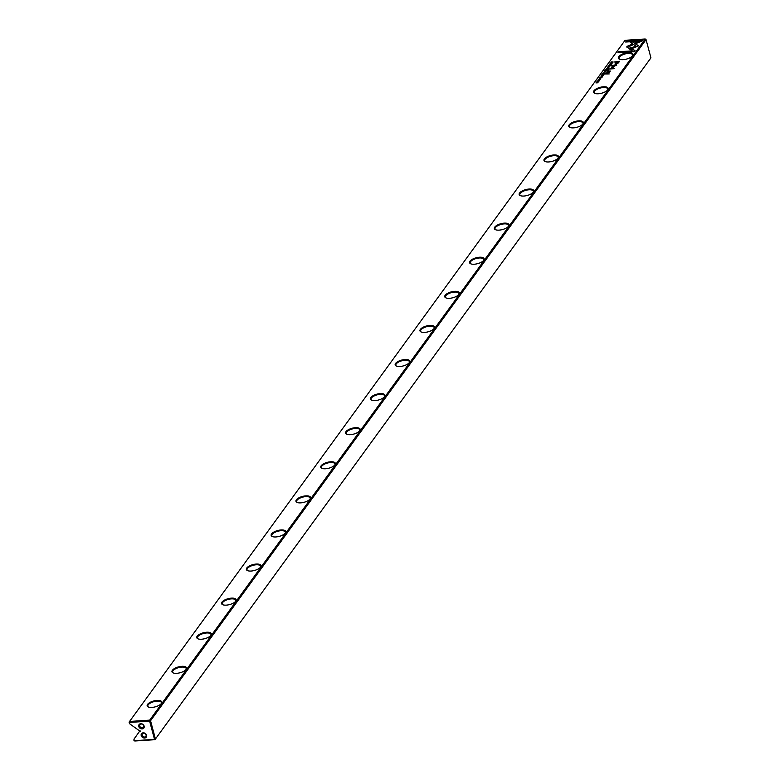 <?xml version="1.0" encoding="UTF-8"?>
<svg xmlns="http://www.w3.org/2000/svg" width="780" height="780" viewBox="0 0 780 780"><rect width="100%" height="100%" fill="white"/><g stroke="black" fill="none" stroke-linecap="round" stroke-linejoin="round"><path stroke-width="1.17" d="M618.413 62.878L619.564 61.298L613.899 62.039L616.268 61.883L614.942 64.096L615.937 64.369L618.413 62.878M613.012 62.029L611.237 61.844L610.916 62.595L613.012 62.029M606.479 70.688L605.846 71.165L606.84 70.522L604.832 70.648L605.631 70.736L604.246 71.448L606.518 70.951M601.497 75.231L600.98 75.943L602.55 75.299L602.999 75.796L603.505 75.094L601.556 75.455M599.615 78.585L599.108 79.277L600.863 78.77L599.196 79.121L599.615 78.585M635.037 50.69L632.209 48.701L630.328 49.491L632.297 50.866L618.579 51.763L617.867 52.748L634.325 51.675L635.037 50.69M626.857 46.605L629.109 48.604L630.991 47.814L629.05 46.459L633.224 44.713L632.356 44.099L627.549 46.117L626.886 47.044M642.817 40.004L626.359 41.067L625.648 42.052L639.376 41.164L635.076 42.959L635.944 43.563L642.096 40.989L642.817 40.004M606.362 68.542L608.059 68.835L606.733 68.445L608.78 67.85L606.362 68.542M628.212 52.689A7.556 3.032 165 0 1 632.57 55.712A7.556 3.032 165 0 1 623.123 59.68A7.556 3.032 165 0 1 619.457 59.231A7.556 3.032 165 0 1 619.973 55.477A7.556 3.032 165 0 1 628.212 52.689M603.408 86.785A7.556 3.032 165 0 1 607.766 89.807A7.556 3.032 165 0 1 598.328 93.766A7.556 3.032 165 0 1 594.652 93.317A7.556 3.032 165 0 1 595.169 89.573A7.556 3.032 165 0 1 603.408 86.785M578.614 120.871A7.556 3.032 165 0 1 582.972 123.893A7.556 3.032 165 0 1 573.524 127.861A7.556 3.032 165 0 1 569.858 127.413A7.556 3.032 165 0 1 570.375 123.669A7.556 3.032 165 0 1 578.614 120.871M553.81 154.966A7.556 3.032 165 0 1 558.168 157.989A7.556 3.032 165 0 1 548.73 161.947A7.556 3.032 165 0 1 545.054 161.499A7.556 3.032 165 0 1 545.571 157.755A7.556 3.032 165 0 1 553.81 154.966M529.006 189.053A7.556 3.032 165 0 1 533.364 192.075A7.556 3.032 165 0 1 523.926 196.043A7.556 3.032 165 0 1 520.26 195.595A7.556 3.032 165 0 1 520.767 191.851A7.556 3.032 165 0 1 529.006 189.053M504.212 223.148A7.556 3.032 165 0 1 508.57 226.171A7.556 3.032 165 0 1 499.122 230.129A7.556 3.032 165 0 1 495.456 229.681A7.556 3.032 165 0 1 495.973 225.937A7.556 3.032 165 0 1 504.212 223.148M479.407 257.234A7.556 3.032 165 0 1 483.766 260.257A7.556 3.032 165 0 1 474.328 264.225A7.556 3.032 165 0 1 470.652 263.776A7.556 3.032 165 0 1 471.169 260.032A7.556 3.032 165 0 1 479.407 257.234M454.613 291.33A7.556 3.032 165 0 1 458.971 294.352A7.556 3.032 165 0 1 449.524 298.311A7.556 3.032 165 0 1 445.858 297.863A7.556 3.032 165 0 1 446.365 294.119A7.556 3.032 165 0 1 454.613 291.33M429.809 325.416A7.556 3.032 165 0 1 434.168 328.439A7.556 3.032 165 0 1 424.729 332.407A7.556 3.032 165 0 1 421.054 331.958A7.556 3.032 165 0 1 421.57 328.214A7.556 3.032 165 0 1 429.809 325.416M405.005 359.512A7.556 3.032 165 0 1 409.363 362.534A7.556 3.032 165 0 1 399.925 366.502A7.556 3.032 165 0 1 396.26 366.044A7.556 3.032 165 0 1 396.767 362.3A7.556 3.032 165 0 1 405.005 359.512M380.211 393.598A7.556 3.032 165 0 1 384.569 396.62A7.556 3.032 165 0 1 375.122 400.589A7.556 3.032 165 0 1 371.456 400.14A7.556 3.032 165 0 1 371.972 396.396A7.556 3.032 165 0 1 380.211 393.598M355.407 427.694A7.556 3.032 165 0 1 359.765 430.716A7.556 3.032 165 0 1 350.327 434.684A7.556 3.032 165 0 1 346.651 434.226A7.556 3.032 165 0 1 347.168 430.482A7.556 3.032 165 0 1 355.407 427.694M330.613 461.779A7.556 3.032 165 0 1 334.961 464.802A7.556 3.032 165 0 1 325.523 468.77A7.556 3.032 165 0 1 321.857 468.322A7.556 3.032 165 0 1 322.364 464.578A7.556 3.032 165 0 1 330.613 461.779M305.809 495.875A7.556 3.032 165 0 1 310.167 498.898A7.556 3.032 165 0 1 300.719 502.866A7.556 3.032 165 0 1 297.053 502.408A7.556 3.032 165 0 1 297.57 498.664A7.556 3.032 165 0 1 305.809 495.875M281.005 529.961A7.556 3.032 165 0 1 285.363 532.984A7.556 3.032 165 0 1 275.925 536.952A7.556 3.032 165 0 1 272.259 536.504A7.556 3.032 165 0 1 272.766 532.76A7.556 3.032 165 0 1 281.005 529.961M256.21 564.057A7.556 3.032 165 0 1 260.569 567.079A7.556 3.032 165 0 1 251.121 571.048A7.556 3.032 165 0 1 247.455 570.59A7.556 3.032 165 0 1 247.972 566.846A7.556 3.032 165 0 1 256.21 564.057M231.406 598.143A7.556 3.032 165 0 1 235.765 601.166A7.556 3.032 165 0 1 226.327 605.134A7.556 3.032 165 0 1 222.651 604.685A7.556 3.032 165 0 1 223.168 600.941A7.556 3.032 165 0 1 231.406 598.143M206.602 632.239A7.556 3.032 165 0 1 210.961 635.261A7.556 3.032 165 0 1 201.523 639.23A7.556 3.032 165 0 1 197.857 638.771A7.556 3.032 165 0 1 198.364 635.027A7.556 3.032 165 0 1 206.602 632.239M181.808 666.325A7.556 3.032 165 0 1 186.166 669.347A7.556 3.032 165 0 1 176.719 673.316A7.556 3.032 165 0 1 173.053 672.867A7.556 3.032 165 0 1 173.57 669.123A7.556 3.032 165 0 1 181.808 666.325M157.004 700.42A7.556 3.032 165 0 1 161.362 703.443A7.556 3.032 165 0 1 151.924 707.411A7.556 3.032 165 0 1 148.249 706.953A7.556 3.032 165 0 1 148.766 703.209A7.556 3.032 165 0 1 157.004 700.42M650.939 57.857L646.054 39.604L150.55 720.749L155.434 739.001L650.939 57.857L154.937 739.693L134.794 741L133.945 740.395L133.965 739.157L134.374 740.688L154.518 739.381L149.624 721.13L129.48 722.436L129.558 721.451L149.701 720.135L645.206 39L625.063 40.306L129.558 721.451L129.061 722.143L129.889 723.967L129.061 722.143M609.463 66.953L607.386 67.09L609.541 66.7M600.522 77.269L602.316 76.781L601.624 76.362L600.522 77.269M602.316 76.781L601.663 76.518M601.507 76.518L602.16 76.947M611.559 67.255L613.255 68.465L608.839 69.049L614.133 68.708L612.398 67.061L616.814 65.013L611.53 65.354L615.498 65.393L611.51 67.119M630.103 49.384L638.527 45.854L632.736 41.808L629.996 41.983L635.788 46.03L629.265 48.76L630.103 49.384M630.318 42.208L632.804 42.042L638.352 45.932M605.241 73.944L609.209 73.924M610.194 64.048L609.677 64.74L611.442 64.223L609.775 64.584L610.194 64.048M608.185 69.888L607.874 70.317L608.624 70.103M609.229 71.029L607.259 71.156L609.034 72.091L605.777 73.203L607.493 73.086L609.356 72.16L610.184 70.941L609.229 71.029L610.243 71.185M608.585 71.428L609.102 72.335L608.654 71.672L609.102 72.335L607.669 72.725M610.096 63.414L612.212 63.131L610.096 63.414M605.075 72.949L603.242 72.832L604.256 73.349L605.017 72.715M608.663 66.085L610.447 65.598L609.755 65.179L608.566 65.822M610.447 65.598L609.794 65.335M609.648 65.335L610.292 65.764M604.091 73.954L603.457 74.441L604.461 73.788L602.452 73.915L603.242 74.012L601.867 74.714L604.139 74.227M599.518 77.951L601.633 77.668L599.518 77.951M599.332 80.867L597.265 81.003L599.42 80.603M598.045 79.969L600.161 79.696L598.045 79.969M605.728 69.41L605.212 70.122L605.865 69.547L606.401 70.015L607.396 69.439L607.23 69.976L607.737 69.274L605.797 69.635M596.554 82.027L598.153 82.056L595.91 82.914L597.909 82.787L596.378 82.758L598.562 81.9L596.583 82.163M142.223 727.916A2.213 1.814 36 0 1 141.17 724.006A2.213 1.814 36 0 1 142.223 727.916M140.751 723.694A2.945 2.418 -144 0 0 138.762 726.482A2.945 2.418 -144 0 0 142.145 728.91A2.945 2.418 -144 0 0 144.134 726.131A2.945 2.418 -144 0 0 140.751 723.694M144.661 737.042A2.213 1.814 36 0 1 143.618 733.132A2.213 1.814 36 0 1 144.661 737.042M143.189 732.82A2.945 2.418 -144 0 0 141.209 735.608A2.945 2.418 -144 0 0 144.593 738.036A2.945 2.418 -144 0 0 146.582 735.257A2.945 2.418 -144 0 0 143.189 732.82M161.158 703.706A7 2.808 -15 0 0 161.353 702.595A7 2.808 -15 0 0 156.955 701.161A7 2.808 -15 0 0 147.829 706.212A7 2.808 -15 0 0 148.57 707.08M185.952 669.62A7 2.808 -15 0 0 186.157 668.499A7 2.808 -15 0 0 181.75 667.075A7 2.808 -15 0 0 172.633 672.126A7 2.808 -15 0 0 173.374 672.994M210.756 635.524A7 2.808 -15 0 0 210.961 634.413A7 2.808 -15 0 0 206.554 632.98A7 2.808 -15 0 0 197.438 638.03A7 2.808 -15 0 0 198.169 638.898M235.55 601.438A7 2.808 -15 0 0 235.755 600.317A7 2.808 -15 0 0 231.348 598.894A7 2.808 -15 0 0 222.232 603.944A7 2.808 -15 0 0 222.973 604.812M260.354 567.343A7 2.808 -15 0 0 260.559 566.231A7 2.808 -15 0 0 256.152 564.798A7 2.808 -15 0 0 247.036 569.849A7 2.808 -15 0 0 247.767 570.716M285.158 533.257A7 2.808 -15 0 0 285.353 532.135A7 2.808 -15 0 0 280.956 530.712A7 2.808 -15 0 0 271.84 535.762A7 2.808 -15 0 0 272.571 536.63M309.952 499.161A7 2.808 -15 0 0 310.157 498.049A7 2.808 -15 0 0 305.75 496.616A7 2.808 -15 0 0 296.634 501.667A7 2.808 -15 0 0 297.375 502.534M334.756 465.075A7 2.808 -15 0 0 334.961 463.954A7 2.808 -15 0 0 330.554 462.53A7 2.808 -15 0 0 321.438 467.581A7 2.808 -15 0 0 322.169 468.448M359.551 430.979A7 2.808 -15 0 0 359.755 429.858A7 2.808 -15 0 0 355.348 428.435A7 2.808 -15 0 0 346.232 433.485A7 2.808 -15 0 0 346.973 434.353M384.355 396.893A7 2.808 -15 0 0 384.56 395.772A7 2.808 -15 0 0 380.152 394.348A7 2.808 -15 0 0 371.036 399.399A7 2.808 -15 0 0 371.767 400.267M409.159 362.798A7 2.808 -15 0 0 409.363 361.676A7 2.808 -15 0 0 404.956 360.253A7 2.808 -15 0 0 395.84 365.303A7 2.808 -15 0 0 396.572 366.171M433.953 328.712A7 2.808 -15 0 0 434.158 327.59A7 2.808 -15 0 0 429.751 326.167A7 2.808 -15 0 0 420.635 331.217A7 2.808 -15 0 0 421.375 332.085M458.757 294.616A7 2.808 -15 0 0 458.962 293.494A7 2.808 -15 0 0 454.555 292.071A7 2.808 -15 0 0 445.438 297.122A7 2.808 -15 0 0 446.17 297.989M483.561 260.53A7 2.808 -15 0 0 483.756 259.409A7 2.808 -15 0 0 479.359 257.985A7 2.808 -15 0 0 470.233 263.035A7 2.808 -15 0 0 470.974 263.903M508.355 226.434A7 2.808 -15 0 0 508.56 225.313A7 2.808 -15 0 0 504.153 223.889A7 2.808 -15 0 0 495.037 228.94A7 2.808 -15 0 0 495.768 229.807M533.159 192.348A7 2.808 -15 0 0 533.364 191.227A7 2.808 -15 0 0 528.957 189.803A7 2.808 -15 0 0 519.841 194.854A7 2.808 -15 0 0 520.572 195.721M557.953 158.252A7 2.808 -15 0 0 558.158 157.131A7 2.808 -15 0 0 553.751 155.707A7 2.808 -15 0 0 544.635 160.758A7 2.808 -15 0 0 545.376 161.626M582.758 124.166A7 2.808 -15 0 0 582.962 123.045A7 2.808 -15 0 0 578.555 121.612A7 2.808 -15 0 0 569.439 126.662A7 2.808 -15 0 0 570.17 127.54M607.562 90.07A7 2.808 -15 0 0 607.757 88.949A7 2.808 -15 0 0 603.359 87.526A7 2.808 -15 0 0 594.233 92.576A7 2.808 -15 0 0 594.974 93.444M632.356 55.984A7 2.808 -15 0 0 632.56 54.863A7 2.808 -15 0 0 628.154 53.43A7 2.808 -15 0 0 619.037 58.48A7 2.808 -15 0 0 619.778 59.358M133.965 739.157L139.259 731.747L140.244 731.357L129.889 723.967M139.259 731.747L140.049 730.655M149.701 720.135L149.624 721.13L150.55 720.749L149.701 720.135M645.206 39L646.054 39.604M133.945 740.395L134.794 741M154.518 739.381L155.434 739.001L154.518 739.381M625.901 42.032L626.428 41.311L642.632 40.258M635.32 43.124L639.376 41.164M626.944 47.278L627.617 46.361L632.424 44.343L633.048 44.782M629.05 46.459L630.815 47.892M630.562 49.657L632.268 48.945L634.94 50.817M618.121 52.728L618.647 51.997L632.297 50.866M598.865 79.131L599.771 78.663M607.62 67.07L609.239 66.973L607.562 67.246M602.179 77.015L601.575 76.762L602.179 77.015M601.682 76.606L602.375 77.015M609.092 69.03L613.255 68.465M612.398 67.061L614.26 68.523M611.549 65.657L616.629 65.266M611.578 67.363L615.498 65.393M629.489 48.935L635.788 46.03M609.443 64.594L610.35 64.126M607.24 71.516L609.287 71.272M606.031 73.183L607.737 72.969M605.183 71.409L605.67 71.019M610.311 65.832L609.716 65.579L610.311 65.832M609.823 65.422L610.516 65.832M611.188 62.215L612.914 61.873L611.364 61.971L611.705 62.673M614.152 62.02L619.379 61.552M615.001 64.204L616.268 61.883M618.647 61.727L616.317 64.116L616.112 63.238L616.317 64.116L618.647 61.727L616.892 61.844L616.249 63.872L616.044 63.005M597.5 80.984L599.235 80.954L597.509 81.393"/></g></svg>

